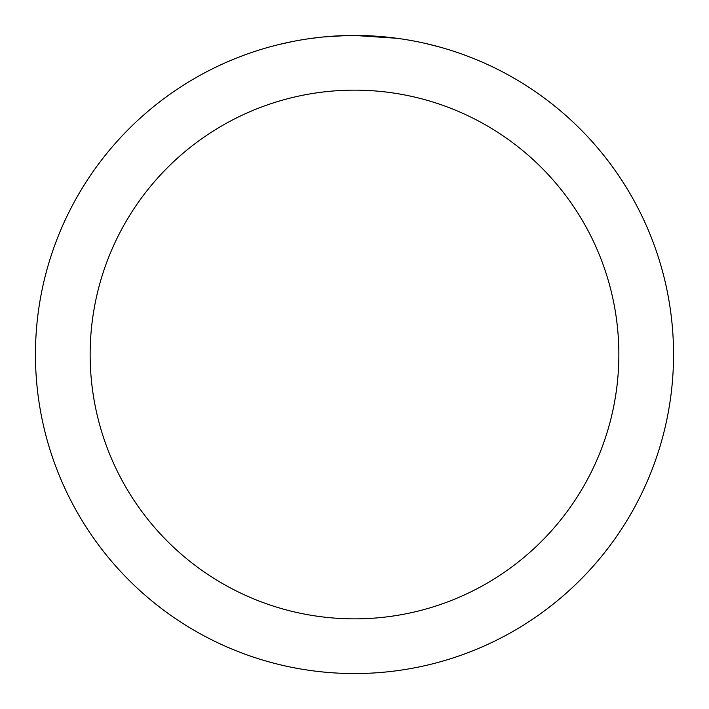 <?xml version="1.0" encoding="UTF-8"?>
<svg xmlns="http://www.w3.org/2000/svg" width="709" height="709" viewBox="0 0 709 709"><rect width="100%" height="100%" fill="white"/><g stroke="black" fill="none" stroke-linecap="round" stroke-linejoin="round"><path stroke-width="1.06" d="M354.5 35.45A319.05 319.05 0 0 1 673.55 354.5A319.05 319.05 0 0 1 354.5 673.55A319.05 319.05 0 0 1 35.45 354.5A319.05 319.05 0 0 1 354.5 35.45L396.943 38.286M426.162 43.604L439.802 47.069M406.869 39.775L410.36 40.378M354.5 90.14A264.36 264.36 0 0 1 618.86 354.5A264.36 264.36 0 0 1 354.5 618.86A264.36 264.36 0 0 1 90.14 354.5A264.36 264.36 0 0 1 354.5 90.14M322.116 37.098L310.595 38.49M279.186 44.463L294.217 41.193M333.452 36.141L338.007 35.875M311.588 38.348L312.775 38.189M346.94 35.539L323.464 36.965"/></g></svg>
